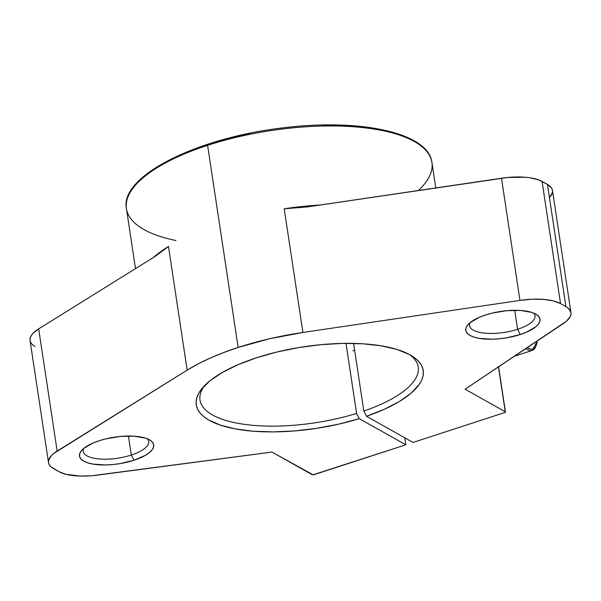 <?xml version="1.0" encoding="UTF-8"?>
<svg xmlns="http://www.w3.org/2000/svg" width="601" height="601" viewBox="0 0 601 601"><rect width="100%" height="100%" fill="white"/><g stroke="black" fill="none" stroke-linecap="round" stroke-linejoin="round"><path stroke-width="0.9" d="M514.486 356.205L532.185 350.443A27.586 10.788 -108 0 1 525.883 348.588A27.586 10.788 -108 0 0 532.185 350.443L537.429 340.872M527.257 347.663L530.63 349.204L532.719 349.106L534.499 348.039L535.897 346.048L537.234 341A26.482 10.36 72 0 1 527.257 347.663A26.482 10.36 72 0 0 537.234 341M81.631 450.48L81.586 450.532A37.517 13.492 171.4 0 1 99.21 440.736L93.14 443.005L83.9 448.316L81.082 451.148L79.632 453.958L79.61 456.632L81 459.074L83.757 461.185L87.784 462.883L92.915 464.107L105.671 464.956L112.808 464.55L120.087 463.604L133.978 460.261L145.224 455.423L149.288 452.673L152.106 449.841L153.555 447.031L153.586 444.357L152.188 441.915L149.431 439.812L145.404 438.106L134.241 436.183L120.38 436.439L105.949 438.835L99.21 440.736A37.517 13.492 -8.6 0 1 150.047 440.172A37.517 13.492 -8.6 0 1 133.978 460.261L131.319 455.04A33.108 11.907 171.4 0 0 147.343 438.813A33.108 11.907 171.4 0 1 148.71 441.472A33.108 11.907 171.4 0 1 131.319 455.04L128.441 436.025L131.319 455.04A33.108 11.907 -8.6 0 1 83.246 451.374A33.108 11.907 -8.6 0 1 83.764 448.429A33.108 11.907 -8.6 0 0 96.536 458.661A33.108 11.907 -8.6 0 0 131.319 455.04A33.108 11.907 171.4 0 0 147.343 438.813M204.535 385.669A110.351 39.696 171.4 0 0 238.086 423.344A110.351 39.696 171.4 0 0 356.596 413.428L345.996 343.359L356.596 413.428A110.351 39.696 171.4 0 1 200.013 400.056A110.351 39.696 171.4 0 1 204.535 385.669A110.351 39.696 171.4 0 0 238.086 423.344A110.351 39.696 171.4 0 0 356.596 413.428L359.255 418.649A114.768 41.281 -8.6 0 1 233.894 428.633A114.768 41.281 -8.6 0 1 202.657 387.728A114.768 41.281 -8.6 0 1 256.559 357.768L238.191 364.634L222.505 372.365L210.095 380.666L201.425 389.23L198.6 393.512L196.827 397.734L196.114 401.866L196.467 405.863L197.887 409.687L200.358 413.3L203.859 416.673L208.359 419.776L220.169 425.042L235.344 428.911L253.306 431.225L273.395 431.901L294.843 430.909L316.855 428.303L338.596 424.163L359.255 418.649A114.768 41.281 -8.6 0 1 208.359 419.776A114.768 41.281 -8.6 0 1 256.559 357.768L276.933 352.021L298.539 347.611L320.558 344.711L342.172 343.419L362.576 343.787L380.989 345.8L396.728 349.384L409.198 354.402L414.059 357.4L417.935 360.675L420.79 364.206L422.608 367.955L423.359 371.891L423.044 375.971L421.654 380.17L419.22 384.43L411.287 393.009L399.545 401.385L384.422 409.243L366.497 416.29L413.06 442.441L366.497 416.29A114.768 41.281 171.4 0 0 412.061 356.062A114.768 41.281 171.4 0 0 256.559 357.768A114.768 41.281 171.4 0 1 409.198 354.402A114.768 41.281 171.4 0 1 366.497 416.29L413.06 442.441L505.058 412.444L505.246 411.753L465.106 389.215L563.4 323.503L465.106 389.215L505.246 411.753A1.653 0.593 -8.6 0 1 505.433 411.978A1.653 0.593 -8.6 0 1 504.562 412.654A1.653 0.593 -8.6 0 0 505.246 411.753L465.106 389.215L566.405 321.235L570.214 316.622L570.942 314.368L570.875 312.204L568.351 308.298L565.932 306.63A44.143 15.874 -8.6 0 1 570.95 312.603A44.143 15.874 -8.6 0 1 563.4 323.503A44.143 15.874 -8.6 0 0 565.932 306.63L560.545 303.603L542.064 181.427L547.458 184.454L551.53 188L552.477 190.457L570.95 312.603M467.916 324.743L467.871 324.795A37.517 13.492 171.4 0 1 485.495 314.999L479.425 317.268L470.185 322.579L467.375 325.411L465.925 328.221L465.895 330.896L467.285 333.337L470.05 335.448L474.069 337.146L479.2 338.371L491.956 339.219L499.093 338.814L506.38 337.867L520.263 334.524L526.341 332.248L535.581 326.936L538.391 324.104L539.841 321.295L539.871 318.62L538.473 316.186L535.716 314.075L531.697 312.37L520.526 310.447L506.666 310.702L492.234 313.098L485.495 314.999A37.517 13.492 -8.6 0 1 536.332 314.436A37.517 13.492 -8.6 0 1 520.263 334.524L517.604 329.303A33.108 11.907 171.4 0 0 533.635 313.076A33.108 11.907 171.4 0 1 535.003 315.735A33.108 11.907 171.4 0 1 517.604 329.303L514.726 310.289L517.604 329.303A33.108 11.907 -8.6 0 1 469.531 325.637A33.108 11.907 -8.6 0 1 470.05 322.692A33.108 11.907 -8.6 0 0 482.821 332.924A33.108 11.907 -8.6 0 0 517.604 329.303A33.108 11.907 171.4 0 0 533.635 313.076M435.785 187.94L431.931 162.435A154.495 55.57 171.4 0 0 207.593 145.344L238.154 347.431A154.495 55.57 -8.6 0 1 302.912 332.458L284.205 208.765A154.495 55.57 -8.6 0 1 320.175 205.016L284.205 208.765L306.871 206.977L507.65 177.49L525.139 177.235L530.262 177.821L538.812 179.939L547.458 184.454L565.932 306.63L560.545 303.603L542.064 181.427L547.458 184.454L565.932 306.63L560.545 303.603L542.064 181.427A44.143 15.874 -8.6 0 0 501.489 178.242L519.963 300.41L532.201 299.238L543.62 299.411L553.326 300.898L560.545 303.603A44.143 15.874 -8.6 0 0 519.963 300.41A44.143 15.874 -8.6 0 1 560.545 303.603M30.899 342.765L30.073 340.632L30.118 338.371L31.027 336.012L32.777 333.615L38.674 328.89L155.261 256.327L168.468 246.44L187.174 370.133L198.03 363.951L210.245 358.061L223.677 352.532L238.154 347.431L269.556 338.754L302.912 332.458L519.963 300.41L302.912 332.458L284.205 208.765A154.495 55.57 -8.6 0 1 320.175 205.016M498.462 366.918L505.246 411.753M353.606 343.411L363.838 411.069A110.351 39.696 -8.6 0 0 409.657 354.65A110.351 39.696 -8.6 0 1 418.236 367.053A110.351 39.696 -8.6 0 1 363.838 411.069L353.606 343.411L363.838 411.069L366.497 416.29M404.758 437.776L405.818 444.8L404.758 437.776L405.818 444.8L359.255 418.649L356.596 413.428L359.255 418.649L405.818 444.8L313.068 474.79L271.968 452.08L312.099 474.625A1.653 0.593 -8.6 0 0 314.315 474.58A1.653 0.593 -8.6 0 1 312.099 474.625L271.968 452.08L91.743 475.737L80.339 476.082L65.832 474.279L58.936 471.657L51.047 466.887L49.372 464.934L48.553 462.8L48.591 460.539L51.258 455.783L53.82 453.394L187.174 370.133A154.495 55.57 -8.6 0 1 238.154 347.431A154.495 55.57 -8.6 0 1 302.912 332.458L284.205 208.765L306.871 206.977L501.489 178.242L519.963 300.41L302.912 332.458M552.469 192.2L550.216 196.76M48.523 462.657L30.05 340.489A44.143 15.874 -8.6 0 1 38.674 328.89L57.155 451.058A44.143 15.874 -8.6 0 0 53.542 468.63L58.936 471.657A44.143 15.874 -8.6 0 0 97.655 475.106L271.968 452.08L97.655 475.106A44.143 15.874 -8.6 0 1 58.936 471.657L53.542 468.63A44.143 15.874 -8.6 0 1 48.523 462.657A44.143 15.874 -8.6 0 1 57.155 451.058L38.674 328.89L155.261 256.327L168.468 246.44L187.174 370.133A154.495 55.57 -8.6 0 1 238.154 347.431L207.593 145.344A154.495 55.57 171.4 0 0 126.42 208.645C119.607 175.898 197.999 137.344 284.123 127.735C360.623 118.262 428.611 132.904 431.931 162.435A154.495 55.57 171.4 0 0 207.593 145.344A154.495 55.57 171.4 0 0 126.42 208.645L135.495 268.632M57.155 451.058L187.174 370.133L57.155 451.058L38.674 328.89L155.261 256.327L168.468 246.44L187.174 370.133M153.45 257.461A154.495 55.57 -8.6 0 1 168.468 246.44L153.45 257.461A154.495 55.57 -8.6 0 1 168.468 246.44M549.449 197.616A44.143 15.874 -8.6 0 0 547.458 184.454A44.143 15.874 -8.6 0 1 552.477 190.434M405.818 444.8L314.315 474.58L405.818 444.8L359.255 418.649M467.871 324.795A37.517 13.492 171.4 0 0 478.591 338.258A37.517 13.492 171.4 0 0 520.263 334.524L517.604 329.303L514.726 310.289M81.586 450.532A37.517 13.492 171.4 0 0 92.306 463.995A37.517 13.492 171.4 0 0 133.978 460.261L131.319 455.04L128.441 436.025M172.622 158.461L195.468 148.665L208.126 144.248L221.461 140.198L249.625 133.392M322.467 125.128L336.35 125.106L362.35 126.736M395.173 133.197L404.037 136.344L411.723 139.943M542.064 181.427A44.143 15.874 -8.6 0 0 501.489 178.242L306.871 206.977L284.205 208.765M535.964 345.906A27.586 10.788 -108 0 1 525.883 348.588M133.978 460.261A37.517 13.492 171.4 0 1 83.757 461.185A37.517 13.492 171.4 0 1 99.21 440.736A37.517 13.492 -8.6 0 1 149.431 439.812A37.517 13.492 -8.6 0 1 133.978 460.261L131.319 455.04A33.108 11.907 -8.6 0 1 96.536 458.661A33.108 11.907 -8.6 0 1 83.764 448.429M520.263 334.524A37.517 13.492 171.4 0 1 470.05 335.448A37.517 13.492 171.4 0 1 485.495 314.999A37.517 13.492 -8.6 0 1 535.716 314.075A37.517 13.492 -8.6 0 1 520.263 334.524L517.604 329.303A33.108 11.907 -8.6 0 1 482.821 332.924A33.108 11.907 -8.6 0 1 470.05 322.692M345.996 343.359L356.596 413.428M418.409 190.509A154.495 55.57 171.4 0 0 384.069 130.92A154.495 55.57 171.4 0 0 207.593 145.344L238.154 347.431M35.068 346.461A44.143 15.874 -8.6 0 1 38.674 328.89M207.593 145.344A154.495 55.57 171.4 0 0 175.883 240.498M501.489 178.242L519.963 300.41M547.458 184.454L565.932 306.63M409.657 354.65A110.351 39.696 -8.6 0 1 363.838 411.069M352.862 350.789L354.635 350.21M505.433 411.978L498.605 366.82"/></g></svg>
